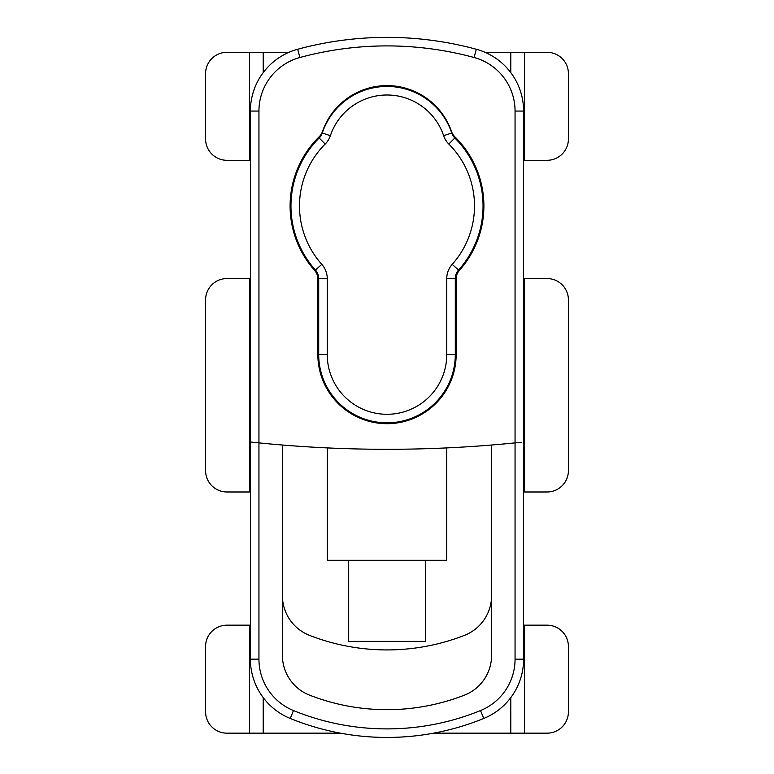 <?xml version="1.0" encoding="UTF-8"?>
<svg xmlns="http://www.w3.org/2000/svg" width="774" height="774" viewBox="0 0 774 774"><rect width="100%" height="100%" fill="white"/><g stroke="black" fill="none" stroke-linecap="round" stroke-linejoin="round"><path stroke-width="1.16" d="M523.601 160.305L547.073 160.305A21.343 21.343 0 0 0 568.416 138.962L568.416 73.656A21.343 21.343 0 0 0 547.073 52.313L510.792 52.313L510.792 72.64L510.792 52.313L485.037 52.313M288.963 52.313L226.927 52.313A21.343 21.343 0 0 0 205.584 73.656L205.584 138.962A21.343 21.343 0 0 0 226.927 160.305L249.547 160.305L249.547 52.313M263.208 72.64L263.208 52.313L263.208 72.64M250.399 160.305L249.547 160.305M250.399 625.169L226.927 625.169A21.343 21.343 0 0 0 205.584 646.513L205.584 711.819A21.343 21.343 0 0 0 226.927 733.162L340.434 733.162M433.566 733.162L547.073 733.162A21.343 21.343 0 0 0 568.416 711.819L568.416 646.513A21.343 21.343 0 0 0 547.073 625.169L524.453 625.169L524.453 733.162M523.601 625.169L524.453 625.169M263.208 697.587L263.208 733.162M510.792 697.587L510.792 733.162M483.044 205.981A96.044 96.044 0 0 1 458.566 270.039A12.81 12.81 0 0 0 455.296 278.582L455.296 354.531A68.296 68.296 0 0 1 387 422.836A68.296 68.296 0 0 1 318.704 354.531L318.704 278.582A12.81 12.81 0 0 0 315.434 270.039A96.044 96.044 0 0 1 319.169 137.995A12.81 12.81 0 0 0 322.255 133.002A68.296 68.296 0 0 1 451.745 133.002A12.81 12.81 0 0 0 454.831 137.995A96.044 96.044 0 0 1 483.044 205.981A96.044 96.044 0 0 0 454.831 137.995A12.81 12.81 0 0 1 451.745 133.002L443.647 135.721A59.762 59.762 0 0 0 330.353 135.721A21.343 21.343 0 0 1 325.196 144.032A87.51 87.51 0 0 0 321.8 264.35A21.343 21.343 0 0 1 327.238 278.582L327.238 354.531A59.762 59.762 0 0 0 387 414.293A59.762 59.762 0 0 0 446.762 354.531L446.762 278.582A21.343 21.343 0 0 1 452.2 264.35A87.51 87.51 0 0 0 448.804 144.032A21.343 21.343 0 0 1 443.647 135.721M250.399 491.983L226.927 491.983A21.343 21.343 0 0 1 205.584 470.64L205.584 299.896A21.343 21.343 0 0 1 226.927 278.553L250.399 278.553M524.453 491.983L524.453 278.553L547.073 278.553A21.343 21.343 0 0 1 568.416 299.896L568.416 470.64A21.343 21.343 0 0 1 547.073 491.983L523.601 491.983M524.453 278.553L523.601 278.553M483.895 205.981A96.895 96.895 0 0 0 454.754 136.708A12.81 12.81 0 0 1 451.59 131.715A68.296 68.296 0 0 0 322.41 131.715A12.81 12.81 0 0 1 319.246 136.708A96.895 96.895 0 0 0 314.612 270.397A12.81 12.81 0 0 1 317.843 278.911L317.843 354.531A69.157 69.157 0 0 0 387 423.688A69.157 69.157 0 0 0 456.157 354.531L456.157 278.911A12.81 12.81 0 0 1 459.388 270.397A96.895 96.895 0 0 0 483.895 205.981M327.334 447.904L327.334 560.279L348.687 560.279L348.687 641.385L425.313 641.385L425.313 560.279L446.666 560.279L446.666 447.904M282.413 595.622A42.686 42.686 0 0 0 309.629 635.406A213.43 213.43 0 0 0 464.371 635.406A42.686 42.686 0 0 0 491.587 595.622M282.413 445.021L282.413 655.385A42.686 42.686 0 0 0 309.629 695.168A213.43 213.43 0 0 0 464.371 695.168A42.686 42.686 0 0 0 491.587 655.385L491.587 445.021M521.202 442.244L515.058 442.883L515.058 111.059A55.496 55.496 0 0 0 474.085 57.499A332.955 332.955 0 0 0 299.915 57.499A55.496 55.496 0 0 0 258.942 111.059L258.942 442.883A1280.602 1280.602 0 0 0 515.058 442.883L518.27 442.554M258.942 659.167A55.496 55.496 0 0 0 293.472 710.551A247.583 247.583 0 0 0 480.528 710.551A55.496 55.496 0 0 0 515.058 659.167L523.601 659.167A64.029 64.029 0 0 1 483.76 718.456A256.117 256.117 0 0 1 290.24 718.456A64.029 64.029 0 0 1 250.399 659.167L258.942 659.167L258.942 442.883L250.399 441.993L250.399 111.059A64.029 64.029 0 0 1 297.69 49.255A341.489 341.489 0 0 1 476.31 49.255A64.029 64.029 0 0 1 523.601 111.059L523.601 659.167A64.029 64.029 0 0 1 483.76 718.456A256.117 256.117 0 0 1 290.24 718.456A64.029 64.029 0 0 1 250.399 659.167L250.399 441.993M251.453 442.109L253.001 442.264M518.483 442.534L520.999 442.264M456.157 304.163L455.296 304.163M318.704 304.163L317.843 304.163M425.313 560.279L348.687 560.279M524.453 160.305L524.453 52.313M249.547 625.169L249.547 733.162M452.2 264.35L458.566 270.039A12.81 12.81 0 0 0 455.296 278.582L446.762 278.582M327.238 278.582L318.704 278.582A12.81 12.81 0 0 0 315.434 270.039A96.044 96.044 0 0 1 319.169 137.995A12.81 12.81 0 0 0 322.255 133.002A68.296 68.296 0 0 1 451.745 133.002M446.762 354.531L455.296 354.531A68.296 68.296 0 0 1 387 422.836A68.296 68.296 0 0 1 318.704 354.531L327.238 354.531M315.434 270.039L321.8 264.35M319.169 137.995L325.196 144.032M322.255 133.002L330.353 135.721M448.804 144.032L454.831 137.995M249.547 491.983L249.547 278.553M258.942 111.059L250.399 111.059A64.029 64.029 0 0 1 297.69 49.255A341.489 341.489 0 0 1 476.31 49.255A64.029 64.029 0 0 1 523.601 111.059L515.058 111.059M515.058 659.167L515.058 442.883M483.76 718.456L480.528 710.551M290.24 718.456L293.472 710.551M474.085 57.499L476.31 49.255M299.915 57.499L297.69 49.255"/></g></svg>
